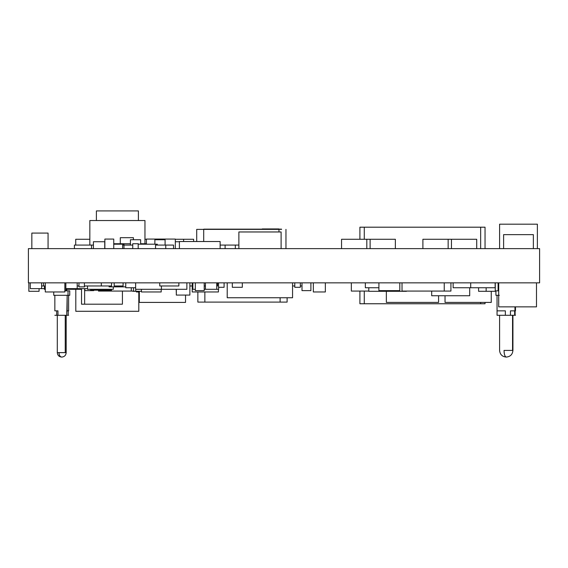 <?xml version="1.0" encoding="UTF-8"?>
<svg xmlns="http://www.w3.org/2000/svg" width="568" height="568" viewBox="0 0 568 568"><rect width="100%" height="100%" fill="white"/><g stroke="black" fill="none" stroke-linecap="round" stroke-linejoin="round"><path stroke-width="0.85" d="M28.4 248.635L28.4 282.85L28.4 248.635L539.6 248.635L539.6 282.85L28.4 282.85L539.6 282.85L539.6 248.635L28.4 248.635M300.337 287.301L294.778 287.301L294.778 282.85L294.778 287.301L300.337 287.301L300.337 282.85M242.323 287.301L232.326 287.301L232.326 282.85L232.326 287.301L242.323 287.301L242.323 282.85L242.323 287.301M132.749 243.743L132.749 248.635L132.749 243.743L138.308 243.743L138.308 244.19L138.308 243.743L132.749 243.743M218.545 282.85L218.545 287.301L218.545 282.85M224.097 282.85L224.097 287.301L218.545 287.301L224.097 287.301M498.704 282.85L498.704 306.855L498.704 282.85M536.49 282.85L536.49 306.855L498.704 306.855L536.49 306.855L536.49 282.85M499.591 248.635L499.591 224.182L537.378 224.182L537.378 248.635L537.378 224.182L499.591 224.182L499.591 248.635M238.879 231.964L281.11 231.964L281.11 248.635L281.11 231.964L238.879 231.964L238.879 248.635L238.879 231.964M451.461 239.27L476.715 239.27L476.715 248.635L476.715 239.27L451.461 239.27L451.461 248.635L451.461 239.27L448.152 239.27L451.461 239.27M422.897 239.27L448.152 239.27L448.152 248.635L448.152 239.27L422.897 239.27L422.897 248.635L422.897 239.27M370.116 239.27L395.363 239.27L395.363 248.635L395.363 239.27L370.116 239.27L370.116 248.635L370.116 239.27L366.807 239.27L370.116 239.27M341.553 239.27L366.807 239.27L366.807 248.635L366.807 239.27L341.553 239.27L341.553 248.635L341.553 239.27M75.729 239.27L89.836 239.27L75.729 239.27L75.729 245.078L75.729 239.27M183.62 239.27L193.624 239.27L193.624 241.521L193.624 239.27L183.62 239.27L183.62 241.521L183.62 239.27L175.313 239.27L183.62 239.27M144.961 239.27L146.423 239.27L144.961 239.27M325.343 291.966L313.337 291.966L313.337 282.85L313.337 291.966L325.343 291.966L325.343 282.85L325.343 291.966M218.431 291.966L192.204 291.966L192.204 282.85L192.204 291.966L218.431 291.966L218.431 289.297L218.431 291.966M139.309 291.966L136.419 291.966L136.419 291.299L136.419 291.966L139.309 291.966M406.468 291.299L399.801 291.299L399.801 290.631L399.801 291.299L390.905 291.299L390.905 290.631L390.905 291.299L368.795 291.299L368.795 287.742L368.795 291.299L389.911 291.299L389.911 290.631L389.911 291.299L406.468 291.299M132.862 291.299L141.418 291.299L135.752 291.299L135.752 289.297L135.752 291.299L132.862 291.079M399.801 290.631L378.906 290.631L378.906 282.85L378.906 290.631L399.801 290.631L399.801 282.85L399.801 290.631M310.895 290.631L302.006 290.631L302.006 282.85L302.006 290.631L310.895 290.631L310.895 282.85L310.895 290.631M204.21 290.631L195.321 290.631L195.321 282.85L195.321 290.631L204.21 290.631L204.21 282.85L204.21 290.631M93.741 290.631L84.852 290.631L84.852 288.629L84.852 290.631L93.741 290.631L93.741 290.191L93.741 290.631M486.144 291.299L478.59 291.299L478.59 287.742L478.59 291.299L486.144 291.299L486.144 287.742L486.144 291.299L495.26 291.299L486.144 291.299M495.26 282.85L495.26 291.299L495.26 282.85M220.128 245.078L235.322 245.078L235.322 248.635L235.322 245.078L238.879 245.078L225.098 245.078L225.098 248.635L225.098 245.078L220.128 245.078M216.763 285.967L217.544 285.967L217.544 282.85M205.431 285.967L204.21 285.967M491.256 302.41L445.028 302.41L445.028 295.743L445.028 302.41L491.256 302.41L491.256 291.299L491.256 302.41M185.537 302.41L139.309 302.41L139.309 291.299L139.309 302.41L185.537 302.41L185.537 295.076L185.537 302.41M161.426 289.297L135.638 289.297L135.638 282.85L135.638 289.297L161.426 289.297L161.426 285.967L161.426 289.297L186.872 289.297L186.872 282.85L186.872 289.297L161.426 289.297M216.763 289.297L205.431 289.297L205.431 282.85L205.431 289.297L204.21 289.297L216.763 289.297L216.763 282.85L216.763 289.297L218.659 289.297L216.763 289.297M218.659 287.301L218.659 289.297M195.321 289.297L192.871 289.297L192.871 282.85L192.871 289.297L195.321 289.297M93.415 241.741L104.746 241.741L104.746 248.635L104.746 241.741L93.415 241.741L93.415 248.635L93.415 241.741M44.403 285.967L44.403 289.297L44.403 285.967M45.291 289.297L44.403 289.297L45.291 289.297M81.409 289.297L70.077 289.297L70.077 288.629L70.077 289.297L66.761 289.297L81.409 289.297L81.409 288.629M175.313 241.741L179.403 241.741L175.313 241.741M179.403 241.521L220.128 241.521L220.128 248.635L220.128 241.521L179.403 241.521L179.403 248.635L179.403 241.521M292.555 297.746L227.214 297.746L227.214 282.85L227.214 297.746L292.555 297.746L292.555 282.85L292.555 297.746M302.006 285.967L300.337 285.967L302.006 285.967M294.778 285.967L292.555 285.967L294.778 285.967M192.204 285.967L189.875 285.967L192.204 285.967M176.314 293.521L176.201 289.297L176.314 293.521M176.314 289.297L176.314 295.076L176.314 289.297M189.875 282.85L189.875 295.076L176.314 295.076L189.875 295.076L189.875 282.85M84.632 304.192L81.522 304.192L81.522 288.629L81.522 304.192L84.632 304.192L84.632 288.629L84.632 304.192L122.418 304.192L122.418 291.079L122.418 304.192L84.632 304.192M113.302 286.854L113.302 289.297L87.522 289.297L87.522 285.967L87.522 289.297L113.302 289.297L113.302 286.854M64.851 282.85L64.851 291.966L45.291 291.966L45.291 282.85L45.291 291.966L64.851 291.966L64.851 282.85M146.423 239.078L175.313 239.078L175.313 248.635L175.313 239.078L146.423 239.078L146.423 244.19L146.423 239.078M113.749 244.19L113.749 248.635L113.749 244.19L123.973 244.19L123.973 248.635L123.973 244.19L113.749 244.19L113.749 239.078L113.749 244.19M138.194 244.19L157.315 244.19L157.315 245.078L157.315 244.19L138.194 244.19L138.194 248.635L138.194 244.19M31.843 233.072L48.067 233.072L48.067 248.635L48.067 233.072L31.843 233.072L31.843 248.635L31.843 233.072M113.749 243.743L130.42 243.743L113.749 243.743M28.847 282.85L28.847 291.299L28.847 282.85M39.071 288.629L39.071 291.299L28.847 291.299L39.071 291.299L39.071 288.629M122.638 245.078L132.749 245.078L122.638 245.078L122.638 248.635M43.516 285.967L41.627 285.967L45.291 285.967L43.516 285.967L43.516 282.85M104.86 239.078L113.749 239.078L104.86 239.078L104.86 248.635L104.86 239.078M91.519 245.078L93.415 245.078L91.519 245.078L91.519 248.635L91.519 245.078L74.408 245.078L74.408 248.635L74.408 245.078L91.519 245.078M78.966 285.967L77.184 285.967L78.966 285.967M123.086 282.85L123.086 285.967L114.189 285.967L114.189 282.85L114.189 285.967L123.086 285.967M138.805 311.285L75.8 311.285L75.8 289.297L75.8 311.285L138.805 311.285L138.805 291.966L138.805 311.285M120.295 237.694L120.295 243.743L120.295 237.694L133.423 237.694L133.423 239.739L133.423 237.694L120.295 237.694M111.527 290.191L90.632 290.191L90.632 289.297L90.632 290.191L111.527 290.191L111.527 289.297L111.527 290.191M84.518 286.854L78.966 286.854L78.966 282.85L78.966 286.854L84.518 286.854L84.518 285.967L84.518 286.854M41.627 288.629L30.289 288.629L30.289 282.85L30.289 288.629L41.627 288.629L41.627 282.85L41.627 288.629L44.403 288.629L41.627 288.629M87.522 288.629L65.852 288.629L65.852 282.85L65.852 288.629L77.184 288.629L77.184 282.85L77.184 288.629L87.522 288.629M141.418 289.297L141.418 291.966L141.418 289.297M161.198 289.297L161.198 291.966L141.418 291.966L161.198 291.966L161.198 289.297M173.538 248.635L173.538 245.078L173.538 248.635M165.757 245.078L173.538 245.078L165.757 245.078L165.757 248.635L165.757 245.078L155.533 245.078L155.533 248.635L155.533 245.078L165.757 245.078M84.412 282.85L84.412 285.967L84.412 282.85M101.303 285.967L84.412 285.967L101.303 285.967L101.303 282.85L101.303 285.967L111.527 285.967L111.527 282.85L111.527 285.967L101.303 285.967M130.42 239.739L140.644 239.739L140.644 244.19L140.644 239.739L130.42 239.739L130.42 245.078L130.42 239.739M178.87 285.967L159.757 285.967L159.757 282.85L159.757 285.967L178.87 285.967L178.87 282.85L178.87 285.967M133.494 291.079L98.491 291.079L98.491 290.191L98.491 291.079L131.272 291.079L131.272 287.742L131.272 291.079L133.494 291.079L133.494 287.742L133.494 291.079M503.61 234.634L533.359 234.634L533.359 248.635L533.359 234.634L503.61 234.634L503.61 248.635L503.61 234.634M450.921 291.079L402.023 291.079L402.023 282.85L402.023 291.079L444.247 291.079L444.247 282.85L444.247 291.079L450.921 291.079L450.921 282.85L450.921 291.079M368.795 291.079L351.344 291.079L351.344 282.85L351.344 291.079L368.795 291.079M438.581 302.41L386.354 302.41L386.354 291.299L386.354 302.41L438.581 302.41L438.581 295.743L438.581 302.41M469.7 287.742L469.7 295.743L431.694 295.743L431.694 291.079L431.694 295.743L469.7 295.743L469.7 287.742M109.077 286.854L125.748 286.854L109.077 286.854L109.077 285.967M125.748 282.85L125.748 287.742L125.748 282.85M135.638 287.742L125.748 287.742L135.638 287.742M365.345 282.85L365.345 287.742L365.345 282.85M378.906 287.742L365.345 287.742L378.906 287.742M470.702 287.742L453.143 287.742L453.143 282.85L453.143 287.742L470.702 287.742L470.702 282.85L470.702 287.742L495.147 287.742L495.147 282.85L495.147 287.742L470.702 287.742M140.644 243.743L146.423 243.743L140.644 243.743M154.865 239.739L165.089 239.739L165.089 245.078L165.089 239.739L154.865 239.739L154.865 244.19L154.865 239.739M66.186 315.297L66.186 352.636L65.242 352.636L66.186 352.636C65.923 355.334 64.44 356.818 61.742 357.08L61.742 357.08A4.445 2.741 -90 0 1 59.001 352.636C59.157 355.334 60.073 356.818 61.742 357.08C59.037 356.818 57.56 355.334 57.297 352.636L65.242 352.636L65.242 315.297L65.242 352.636L57.297 352.636L57.297 315.297M66.79 315.297L67.166 295.296L67.166 310.852L68.621 310.852L66.79 310.852L66.79 315.297L68.629 315.297L56.693 315.297L56.693 310.852L56.693 315.297L66.79 315.297M57.964 310.852L57.964 315.297L57.964 310.852L54.847 310.852L57.964 310.852M53.74 291.966L53.74 295.296L68.039 295.296L68.039 290.851L64.851 290.851M69.743 290.851L68.039 290.851L68.039 295.296L69.743 295.296L69.743 290.851M53.761 295.296L69.715 295.296M66.151 290.851L66.151 288.629L66.151 290.851M65.845 290.851L65.845 282.85L65.845 290.851M68.224 310.852L68.224 315.297L68.224 310.852M54.847 315.297L56.693 315.297L54.847 315.297M66.555 288.629L66.555 290.851M66.761 290.851L66.761 288.629M504.05 350.413L512.556 350.413L512.556 315.297L510.44 315.297L510.44 310.852L514.963 310.852L514.963 306.855L514.963 310.852L510.44 310.852L510.44 315.297L514.665 315.297L512.556 315.297L512.556 350.413L512.925 350.413L504.05 350.413C504.185 354.467 504.916 356.69 506.258 357.08A6.667 2.208 -90 0 1 504.05 350.413M505.357 315.297L510.44 315.297L501.203 315.297L505.357 315.297L505.357 310.852L497.035 310.852L505.357 310.852L505.357 315.297M497.05 310.852L497.05 315.297L501.203 315.297L497.05 315.297L497.035 295.296M498.704 290.851L495.907 290.851L495.907 295.296L498.704 295.296M496.489 295.296L496.006 295.296M495.921 295.296L499.35 295.296M515.474 310.852L514.963 310.852L515.481 310.852L515.481 306.855M514.665 310.852L514.665 315.297L515.481 315.297L514.665 315.297L514.665 310.852M499.591 315.297L499.591 350.413C499.989 354.467 502.211 356.69 506.258 357.08L506.258 357.002M498.186 290.851L498.186 282.85M498.108 282.85L498.108 290.851M515.112 310.852L515.112 315.297L515.112 310.852M485.036 248.635L485.036 227.193L480.656 227.193L480.656 248.635L480.656 227.193L364.28 227.193L485.036 227.193L485.036 248.635M364.28 239.27L364.28 227.193L359.906 227.193L359.906 239.27L359.906 227.193L364.28 227.193L364.28 239.27M480.656 302.41L480.656 303.759L364.28 303.759L364.28 291.079L364.28 303.759L359.906 303.759L485.036 303.759L485.036 302.41L485.036 303.759L480.656 303.759L480.656 302.41M359.906 291.079L359.906 303.759L359.906 291.079M197.856 291.966L197.856 302.098L204.856 302.098L204.856 291.966L204.856 302.098L280.109 302.098L197.856 302.098L197.856 291.966M280.109 297.746L280.109 302.098L287.11 302.098L287.11 297.746L287.11 302.098L280.109 302.098L280.109 297.746M278.959 229.38L278.959 231.964L278.959 229.38L203.699 229.38L278.959 229.38M285.96 248.635L285.96 229.38L285.96 248.635M203.699 241.521L203.699 229.38L196.706 229.38L196.706 241.521L196.706 229.38L203.699 229.38L203.699 241.521M278.916 228.939L262.246 228.939L278.916 229.16M281.579 229.38L274.912 229.16L281.579 229.38M274.912 229.38L210.458 229.38M203.791 229.16L281.579 229.16M271.71 228.939L272.789 228.939M144.961 220.54L144.961 243.743L144.961 220.54L89.836 220.54L144.961 220.54M89.836 245.078L89.836 220.54L89.836 245.078M96.397 220.54L96.397 210.92L96.397 220.54M138.4 210.92L96.397 210.92L138.4 210.92L138.4 220.54L138.4 210.92M54.847 310.852L54.847 295.296M68.629 295.296L68.629 310.852M66.186 352.636C65.923 355.334 64.44 356.818 61.742 357.08M512.925 315.297L512.925 350.413C512.535 354.467 510.312 356.69 506.258 357.08C502.211 356.69 499.989 354.467 499.591 350.413"/></g></svg>
